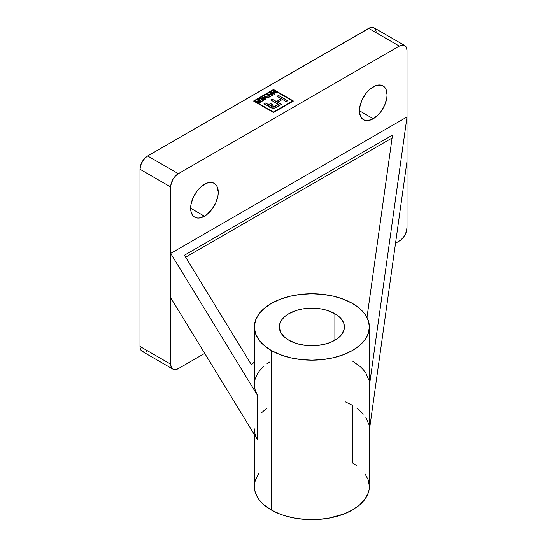 <?xml version="1.0" encoding="UTF-8"?>
<svg xmlns="http://www.w3.org/2000/svg" width="547" height="547" viewBox="0 0 547 547"><rect width="100%" height="100%" fill="white"/><g stroke="black" fill="none" stroke-linecap="round" stroke-linejoin="round"><path stroke-width="0.82" d="M369.382 428.855A57.51 33.203 180 0 1 369.191 431.528L369.191 387.228A57.51 33.203 0 0 0 369.382 384.555L369.382 326.962A57.51 33.203 180 0 1 333.875 357.635A57.51 33.203 180 0 1 271.196 350.436L271.196 509.927A57.51 33.203 0 0 0 333.875 517.12A57.51 33.203 0 0 0 369.382 486.447L368.275 479.965L364.999 473.736M258.731 473.736L255.456 479.965L254.628 483.192L254.628 489.702L255.456 492.922L258.731 499.151L261.145 502.098L264.044 504.895L271.196 509.927L271.196 350.436A57.51 33.203 180 0 1 254.355 326.962A57.51 33.203 180 0 1 289.855 296.283A57.51 33.203 180 0 1 352.535 303.482A57.51 33.203 180 0 1 369.382 326.962L368.275 320.48L364.999 314.252L359.687 308.515L352.535 303.482L343.817 299.353L333.875 296.283L323.086 294.395L311.865 293.753L300.645 294.395L289.855 296.283L279.914 299.353L271.196 303.482L264.044 308.515L258.731 314.252L255.456 320.48L254.355 326.962L255.456 333.438L258.731 339.666L264.044 345.41L271.196 350.436L279.914 354.565L289.855 357.635L300.645 359.529L311.865 360.165L323.086 359.529L333.875 357.635L343.817 354.565L352.535 350.436L359.687 345.41L364.999 339.666L368.275 333.438L369.382 326.962M288.843 340.248A32.553 18.796 180 0 1 279.312 326.962A32.553 18.796 180 0 1 299.407 309.595A32.553 18.796 180 0 1 334.887 313.67L334.887 340.248L334.887 313.67A32.553 18.796 180 0 1 344.419 326.962A32.553 18.796 180 0 1 324.323 344.323A32.553 18.796 180 0 1 288.843 340.248L284.796 337.403L280.714 332.419L279.312 326.962L279.934 323.291L281.787 319.769L284.796 316.515L288.843 313.67L296.522 310.381L302.416 308.973L311.865 308.166L321.315 308.973L327.215 310.381L334.887 313.67L338.935 316.515L341.943 319.769L343.796 323.291L344.261 328.802L341.943 334.149L337.034 338.88L332.521 341.485L327.215 343.537L318.217 345.396L311.865 345.752L305.513 345.396L296.522 343.537L288.843 340.248M204.441 216.209L190.63 208.236L204.441 216.209A19.535 11.275 -60 0 1 194.677 217.173A19.535 11.275 -60 0 1 191.682 201.522A19.535 11.275 -60 0 1 204.441 184.312A19.535 11.275 -60 0 1 214.205 183.341A19.535 11.275 -60 0 1 217.2 198.992A19.535 11.275 -60 0 1 204.441 216.209L199.156 218.048L196.77 217.952L194.677 217.173L192.954 215.75L190.896 211.19L190.896 204.968L192.954 198.028L196.77 191.429L199.156 188.578L201.747 186.171L207.135 183.06L212.113 182.568L214.205 183.341L215.928 184.77L217.2 186.787L218.253 192.284L217.986 195.552L215.928 202.493L212.113 209.091L207.135 214.349L204.441 216.209M373.252 118.747L359.441 110.774L373.252 118.747A19.535 11.275 -60 0 1 363.488 119.711A19.535 11.275 -60 0 1 360.494 104.06A19.535 11.275 -60 0 1 373.252 86.85A19.535 11.275 -60 0 1 383.016 85.879A19.535 11.275 -60 0 1 386.011 101.53A19.535 11.275 -60 0 1 373.252 118.747L367.967 120.586L365.581 120.49L363.488 119.711L361.765 118.289L359.707 113.728L359.707 107.506L361.765 100.566L365.581 93.968L367.967 91.117L370.558 88.71L375.946 85.599L380.924 85.106L383.016 85.879L384.739 87.308L386.011 89.325L387.064 94.822L386.797 98.091L384.739 105.024L380.924 111.629L378.538 114.48L373.252 118.747M271.08 93.858L270.04 94.46L272.119 95.062L271.08 93.858L272.119 95.151L270.04 94.549L271.244 94.884L270.04 94.549L271.08 93.858M260.96 101.462L259.9 100.853L258.56 101.947L259.381 102.248L260.96 101.551L258.752 102.227L260.96 101.551L258.752 102.227L258.998 101.373L259.9 100.853L260.96 101.462M258.752 102.227L258.998 101.462L258.752 102.227L258.567 101.817M258.752 102.139L258.998 101.373M273.452 91.021L273.028 91.178L274.553 92.053L272.905 93.004L271.38 92.128L271.038 92.416L272.905 93.093L271.38 92.128L270.963 92.368L274.211 94.248L274.635 94.002L273.281 93.222L274.929 92.272L276.283 93.052L276.7 92.805L273.452 91.021M274.553 92.142L272.905 93.093L274.553 92.142M274.56 94.05L273.281 93.222L274.56 94.05M267.333 94.556L266.909 94.706L268.386 95.561L266.909 96.416L268.768 95.78L269.78 96.368L268.092 97.339L268.474 97.557L270.58 96.34L267.333 94.556M268.386 95.65L266.984 96.457L268.386 95.65M269.78 96.457L268.167 97.387L269.78 96.457M264.639 99.773L261.466 97.94L259.175 99.26L261.466 97.851L259.1 99.219L259.483 99.438L261.425 98.316L262.519 98.952L260.748 99.971L261.124 100.19L262.902 99.171L263.914 99.752L262.013 100.853L262.396 101.072L264.714 99.732L261.466 97.851L264.639 99.773M262.519 99.041L260.823 100.019L262.519 99.041M263.914 99.841L262.088 100.894L263.914 99.841M281.302 98.836L276.481 101.619L272.221 99.157L270.82 99.971L272.221 99.069L276.481 101.619L281.302 98.836M270.703 105.715L275.244 106.316L278.457 104.463L270.744 99.923L272.221 99.069L276.481 101.53L281.302 98.747L277.042 96.286L278.519 95.431L287.715 100.737L286.231 101.592L282.491 99.431L277.671 102.214L281.411 104.374L277.425 106.679C275.394 109.202 268.064 108.238 268.987 105.496L265.719 104.867L263.948 103.848L265.432 102.993L267.189 104.005L269.733 104.183L270.779 103.629L272.215 104.456L270.703 105.715L275.244 106.227L278.457 104.374L273.411 107.157L272.112 106.945L270.71 105.879M272.139 104.504L270.779 103.718L268.392 104.573L265.432 103.082L264.03 103.889L265.432 102.993L267.189 104.094L269.733 104.272L270.779 103.629L272.139 104.504M268.987 105.585L268.686 105.988L268.987 105.585M281.336 104.422L277.671 102.214L281.336 104.422M287.633 100.785L278.519 95.52L277.117 96.334L278.519 95.431L287.633 100.785M264.632 96.115L264.208 96.272L266.738 97.728L262.136 97.462L265.391 99.342L265.815 99.096L263.271 97.633L267.88 97.899L264.632 96.115M266.738 97.817L262.218 97.51L266.738 97.817M265.733 99.137L263.271 97.633L265.733 99.137M272.652 95.144L270.621 92.655L270.232 92.881L270.621 92.566L270.184 92.819L270.827 93.653L269.534 94.405L267.798 94.2L272.221 95.397L272.7 95.116L270.621 92.566L272.652 95.144M259.524 100.716L255.722 101.168L258.321 101.352L258.328 102.378L260.351 102.248L261.76 101.434L258.512 99.561L258.088 99.8L259.524 100.634L257.336 101.12L259.524 100.716M258.328 102.467L258.321 101.441L257.952 101.961M261.685 101.482L258.163 99.848L258.512 99.561L261.685 101.482M268.686 105.94L268.987 105.496L267.23 105.509L263.948 103.848L265.432 102.993L268.399 104.491L270.779 103.629L272.215 104.456L270.758 105.523L270.854 106.05L272.939 107.089L278.457 104.374L270.744 99.923L272.221 99.069L276.481 101.53L281.302 98.747L277.042 96.286L278.519 95.431L287.715 100.737L286.231 101.592L282.491 99.431L277.671 102.214L281.411 104.374L274.403 108.108L270.765 107.745L268.837 106.344L268.987 105.496M268.235 94.029L269.534 94.405L268.235 94.029M269.534 94.405L270.827 93.564L269.534 94.405M258.321 101.441L258.328 102.378L257.952 101.872L258.321 101.352L257.917 101.496M273.5 112.026L292.556 101.024L273.5 90.023L254.444 101.024L273.5 112.114L292.556 101.024L273.5 112.114L254.444 101.024L273.5 90.023L292.556 101.024L273.5 112.026M258.321 101.352L255.722 101.168L259.039 100.915L259.524 100.634L258.088 99.8L258.512 99.561L261.76 101.434L259.668 102.556L258.328 102.378M268.235 93.94L269.534 94.316L270.827 93.564L270.184 92.819L270.621 92.566L272.7 95.116L272.221 95.397L267.798 94.2L268.235 93.94M265.815 99.096L265.391 99.342L262.136 97.462L266.738 97.728L264.208 96.272L264.632 96.026L267.88 97.899L263.271 97.633L265.815 99.096M262.519 98.952L261.425 98.316L259.483 99.438L259.1 99.219L261.466 97.851L264.714 99.732L262.396 101.072L262.013 100.853L263.914 99.752L262.902 99.171L260.748 99.971L262.519 98.952M269.78 96.368L268.768 95.78L266.909 96.416L268.386 95.561L266.909 94.706L267.333 94.467L270.58 96.34L268.474 97.557L268.092 97.339L269.78 96.368M274.211 94.248L270.963 92.368L271.38 92.128L272.905 93.004L274.553 92.053L273.028 91.178L273.452 90.932L276.7 92.805L276.283 93.052L274.929 92.272L273.281 93.222L274.635 94.002L274.211 94.248M293.377 101.072L273.5 89.592L253.623 101.072L273.5 89.503L293.377 101.072M253.548 101.024L273.5 89.503L293.452 101.024L273.5 112.545L253.548 101.024L273.5 89.503L293.452 101.024L273.5 112.545L253.548 101.024M376.172 31.158L375.03 28.622L374.073 27.835A10.851 6.263 120 0 0 368.651 28.369L399.344 46.092L178.349 173.679L399.344 46.092L368.651 28.369L147.656 155.957L178.349 173.679L147.656 155.957A10.851 6.263 120 0 0 139.984 169.249L170.678 186.971A10.851 6.263 -60 0 1 178.349 173.679L175.416 176.045L172.927 179.402L170.828 185.153L170.678 253.418L407.016 116.976L407.016 50.522L406.428 47.466L404.766 45.551A10.851 6.263 -60 0 1 407.016 50.522L407.016 116.976L170.678 253.418L170.678 186.971L139.984 169.249L139.984 346.456L140.135 348.097L141.276 350.627L143.396 351.851M392.096 137.988L185.638 257.186L392.096 137.988M399.344 46.092A10.851 6.263 -60 0 1 404.766 45.551L402.277 45.073L399.344 46.092M146.165 351.577L147.656 350.887M404.766 45.551L374.073 27.835L371.584 27.35L370.148 27.678L147.656 155.957L144.723 158.329L141.276 163.58L139.984 169.249L139.984 346.456A10.851 6.263 120 0 0 142.234 351.42L172.927 369.143A10.851 6.263 -60 0 1 170.678 364.172L139.984 346.456L170.678 364.172L170.678 253.418L257.637 395.604L255.189 390.202L254.355 384.63M366.982 317.465L392.5 135.095L184.442 255.223L251.442 364.781A69.448 40.095 180 0 1 254.355 362.073L251.442 364.781L184.442 255.223L392.5 135.095L366.982 317.465M178.349 368.603L204.722 353.383L178.349 368.603A10.851 6.263 -60 0 1 172.927 369.143L175.416 369.628L178.349 368.603M395.549 243.21L400.835 239.983L403.604 237.063L405.724 233.398L407.016 227.73A10.851 6.263 -60 0 1 399.344 241.015L395.549 243.21M407.016 227.73L407.016 116.976L369.191 387.228L407.016 116.976L407.016 161.276L369.191 431.528L407.016 161.276L407.016 227.73M254.546 381.84L255.141 379.064L257.541 373.649L259.319 371.051L263.989 366.155M266.84 363.892L270.006 361.779M352.535 361.075L360.323 366.661L363.386 369.793L365.847 373.088L368.849 380.056M369.382 384.514L369.355 427.939M254.355 434.544L254.355 486.447A57.51 33.203 0 0 0 271.196 509.927L279.914 514.057L284.755 515.732L295.168 518.221L306.231 519.493L317.506 519.493L328.562 518.221L343.817 514.057L352.535 509.927L359.687 504.895L364.999 499.151L368.275 492.922L369.102 489.702L369.382 430.195M356.323 465.381L352.535 462.967L352.535 405.375L345.136 401.772M254.355 326.962L254.355 384.555A57.51 33.203 0 0 0 257.637 395.604L257.637 439.911L170.678 297.725L170.678 253.418L257.637 395.604L257.637 439.911L170.678 297.725L170.678 364.172L171.266 367.228L172.927 369.143M257.637 439.911A57.51 33.203 180 0 1 254.355 428.855M356.692 408.048L363.386 414.093M365.847 417.395L368.849 424.356M261.473 412.848L266.84 408.199"/></g></svg>
